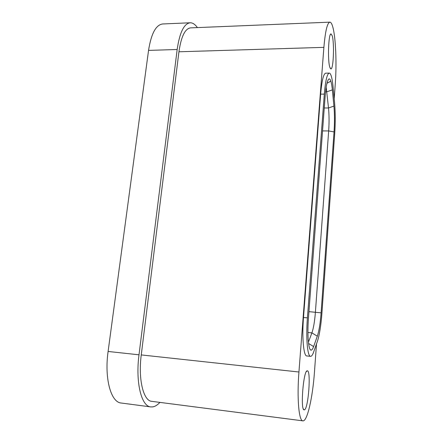 <?xml version="1.0" encoding="UTF-8"?>
<svg xmlns="http://www.w3.org/2000/svg" width="443" height="443" viewBox="0 0 443 443"><rect width="100%" height="100%" fill="white"/><g stroke="black" fill="none" stroke-linecap="round" stroke-linejoin="round"><path stroke-width="0.66" d="M329.863 22.15L190.54 27.876C185.019 28.64 181.154 36.608 178.939 51.781L323.883 47.357C325.278 31.226 327.272 22.826 329.863 22.15C330.949 22.167 331.945 23.856 332.859 27.217C335.777 37.777 336.785 63.764 335.29 83.633L334.199 98.761M332.222 35.789C334.537 43.27 333.424 70.044 330.838 68.909L329.869 67.375C327.504 61.012 328.44 33.458 331.01 33.901L332.222 35.789M307.298 370.846C311.246 369.922 308.389 409.116 304.402 409.853L304.075 409.858C300.182 409.736 303.527 369.783 307.276 370.846L307.298 370.846M159.901 402.394C157.486 405.029 155.067 406.53 152.636 406.901L150.786 406.912C141.383 406.486 135.375 382.099 139.002 354.81L177.167 49.494C179.659 32.527 183.983 23.623 190.147 22.776C192.677 22.726 195.092 24.332 197.395 27.593M323.883 47.357L298.942 372.009C296.838 398.229 298.881 421.105 302.874 420.85C307.315 421.697 312.769 396.917 314.491 371.633L316.496 343.923M306.805 355.95L310.576 356.333L306.789 355.95C303.605 356.216 301.877 337.638 303.499 317.515L320.638 94.154C321.801 80.77 323.49 73.776 325.699 73.161L329.254 73.089C329.963 73.101 330.622 74.053 331.226 75.941L331.237 75.969C331.995 78.389 332.593 81.905 333.036 86.512L334.576 102.71C335.406 112.229 335.451 122.545 334.709 133.659L321.911 313.29C320.987 325.616 319.481 334.974 317.393 341.37L313.694 351.892C312.631 354.898 311.595 356.377 310.576 356.333L310.554 356.327C307.47 356.609 305.82 338.009 307.414 317.847L324.315 94.11C325.461 80.715 327.111 73.704 329.254 73.089M328.579 79.253L329.182 78.893C327.421 79.546 326.07 85.372 325.14 96.364L308.45 318.295C307.143 334.803 308.461 350.142 310.997 350.131L311.014 350.131C311.866 350.225 312.73 349.04 313.616 346.576L317.321 336.187C319.065 330.938 320.322 323.157 321.103 312.852L334.039 131.914C334.659 122.617 334.62 114.017 333.922 106.098L332.355 89.89C331.984 86.069 331.486 83.168 330.849 81.191L330.843 81.163C330.328 79.607 329.78 78.854 329.182 78.893M178.939 51.781L141.256 354.921C138.044 379.208 143.377 400.959 151.794 401.347L302.874 420.85M190.147 22.776L162.664 23.972C155.908 24.836 151.207 33.646 148.549 50.397L177.167 49.494M139.002 354.81L108.103 351.46L148.549 50.397M108.103 351.46C104.249 378.328 110.911 402.454 121.199 403.014L150.786 406.912M311.014 350.131L310.266 349.593L311.025 350.131M326.181 87.166L328.512 107.976C329.182 115.003 329.238 122.656 328.673 130.934L322.543 130.901M317.321 336.187L311.905 332.876C313.522 328.257 314.685 321.358 315.399 312.182L328.673 130.934L334.039 131.914M307.94 332.516L311.905 332.876L308.422 342.134M307.226 370.852L306.384 371.611M298.942 372.009L141.256 354.921M306.789 355.95L310.554 356.327M307.414 317.847L303.499 317.515M320.638 94.154L324.315 94.11M330.843 81.163L326.962 83.24M330.849 81.191L326.951 83.278M332.355 89.89L326.829 91.795L325.555 91.806M333.922 106.098L328.512 107.976L324.265 107.992M321.103 312.852L308.948 311.65M313.616 346.576L308.583 343.491M330.234 68.3L330.838 68.909M330.389 34.56L331.01 33.901M303.322 408.883L304.075 409.858M310.277 349.61L310.997 350.131"/></g></svg>
